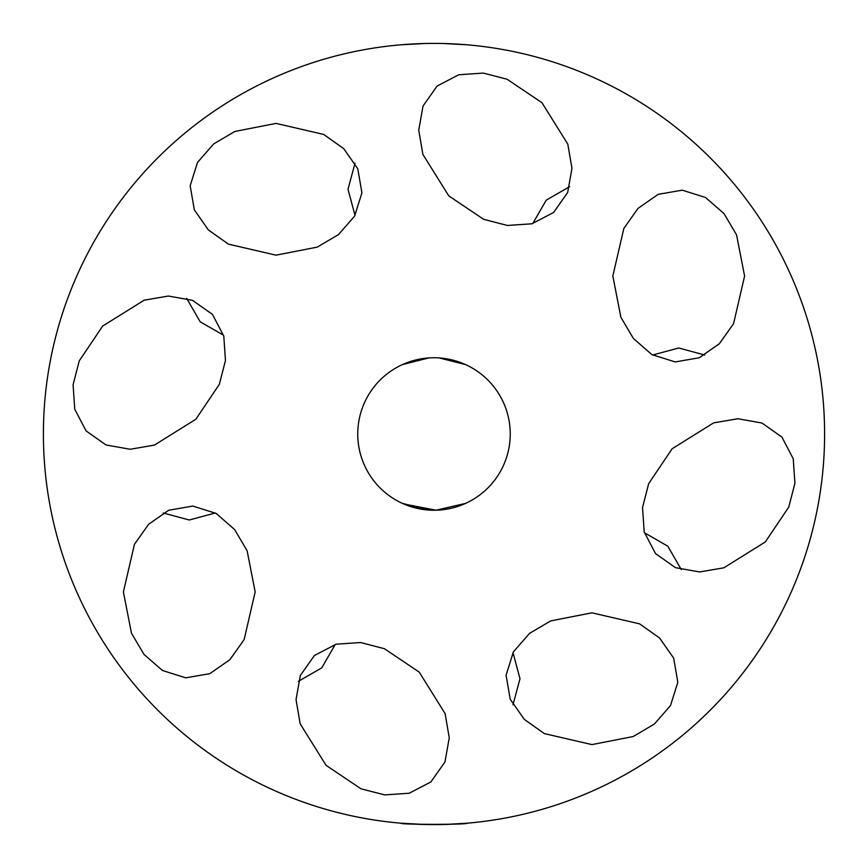 <?xml version="1.0" encoding="UTF-8"?>
<svg xmlns="http://www.w3.org/2000/svg" width="868" height="868" viewBox="0 0 868 868"><rect width="100%" height="100%" fill="white"/><g stroke="black" fill="none" stroke-linecap="round" stroke-linejoin="round"><path stroke-width="1.3" d="M402.383 503.375L428.694 510.048M461.841 504.97L464.022 504.08M445.382 824.437L466.941 823.211C468.98 824.719 399.02 824.719 401.059 823.211L424.604 824.491M550.724 620.891L529.523 633.38L513.4 651.879L506.077 675.195L510.243 699.272L524.272 719.366L544.323 733.59L591.954 744.603L633.184 736.531L654.385 724.042L670.508 705.554L677.832 682.226L673.666 658.161L659.637 638.056L639.586 623.842L591.954 612.83L550.724 620.891M512.977 704.805L519.997 678.722L512.977 652.627M43.4 434A390.6 390.6 0 0 0 434 824.6A390.6 390.6 0 0 0 824.6 434A390.6 390.6 0 0 0 434 43.4A390.6 390.6 0 0 0 43.4 434M247.109 550.724L234.61 529.534L216.121 513.4L192.804 506.066L168.728 510.243L148.634 524.272L134.431 544.323L123.397 591.954L131.469 633.184L143.958 654.374L162.446 670.497L185.774 677.832L209.839 673.666L229.944 659.637L244.147 639.575L255.17 591.954L247.109 550.724M510.243 434A76.243 76.243 0 0 0 434 357.757A76.243 76.243 0 0 0 357.757 434A76.243 76.243 0 0 0 434 510.243A76.243 76.243 0 0 0 510.243 434M360.925 788.773L384.741 794.914L409.219 793.244L430.897 781.938L444.969 761.974L449.255 737.843L445.121 713.615L419.233 672.136L384.383 648.689L360.567 642.537L336.09 644.208L314.411 655.514L300.339 675.488L296.042 699.619L300.187 723.847L326.064 765.316L360.925 788.773M788.773 507.075L794.914 483.259L793.244 458.781L781.938 437.103L761.974 423.031L737.843 418.745L713.615 422.879L672.136 448.767L648.689 483.617L642.537 507.433L644.208 531.91L655.514 553.589L675.488 567.661L699.619 571.958L723.847 567.813L765.316 541.936L788.773 507.075M736.531 234.816L724.042 213.626L705.554 197.503L682.226 190.168L658.161 194.334L638.056 208.363L623.853 228.425L612.83 276.046L620.891 317.276L633.39 338.466L651.879 354.6L675.195 361.934L699.272 357.757L719.366 343.728L733.568 323.677L744.603 276.046L736.531 234.816M507.075 79.227L483.259 73.086L458.781 74.757L437.103 86.062L423.031 106.026L418.745 130.157L422.879 154.385L448.767 195.864L483.617 219.311L507.433 225.463L531.91 223.792L553.589 212.486L567.661 192.512L571.958 168.381L567.813 144.153L541.936 102.684L507.075 79.227M234.816 131.469L213.626 143.958L197.503 162.446L190.168 185.774L194.334 209.839L208.363 229.944L228.425 244.147L276.046 255.17L317.276 247.109L338.466 234.61L354.6 216.121L361.934 192.804L357.757 168.728L343.728 148.634L323.677 134.431L276.046 123.397L234.816 131.469M79.227 360.925L73.086 384.741L74.757 409.219L86.062 430.897L106.026 444.969L130.157 449.255L154.385 445.121L195.864 419.233L219.311 384.383L225.463 360.567L223.792 336.09L212.486 314.411L192.512 300.339L168.381 296.042L144.153 300.187L102.684 326.064L79.227 360.925M422.618 43.563L401.059 44.789L424.604 43.508M445.382 43.563L466.941 44.789L443.396 43.508M402.383 364.625L428.694 357.952M461.841 363.03L464.022 363.92M465.617 364.625L439.306 357.952M406.159 363.03L403.978 363.92M186.663 298.353L200.15 321.768L223.564 335.254M355.023 163.195L348.003 189.278L355.023 215.373M569.647 186.663L546.232 200.15L532.746 223.564M704.805 355.023L678.722 348.003L652.627 355.023M681.337 569.647L667.85 546.232L644.436 532.746M298.353 681.337L321.768 667.85L335.254 644.436M163.195 512.977L189.278 519.997L215.373 512.977M465.574 503.397L436.018 510.21L403.794 503.993"/></g></svg>
